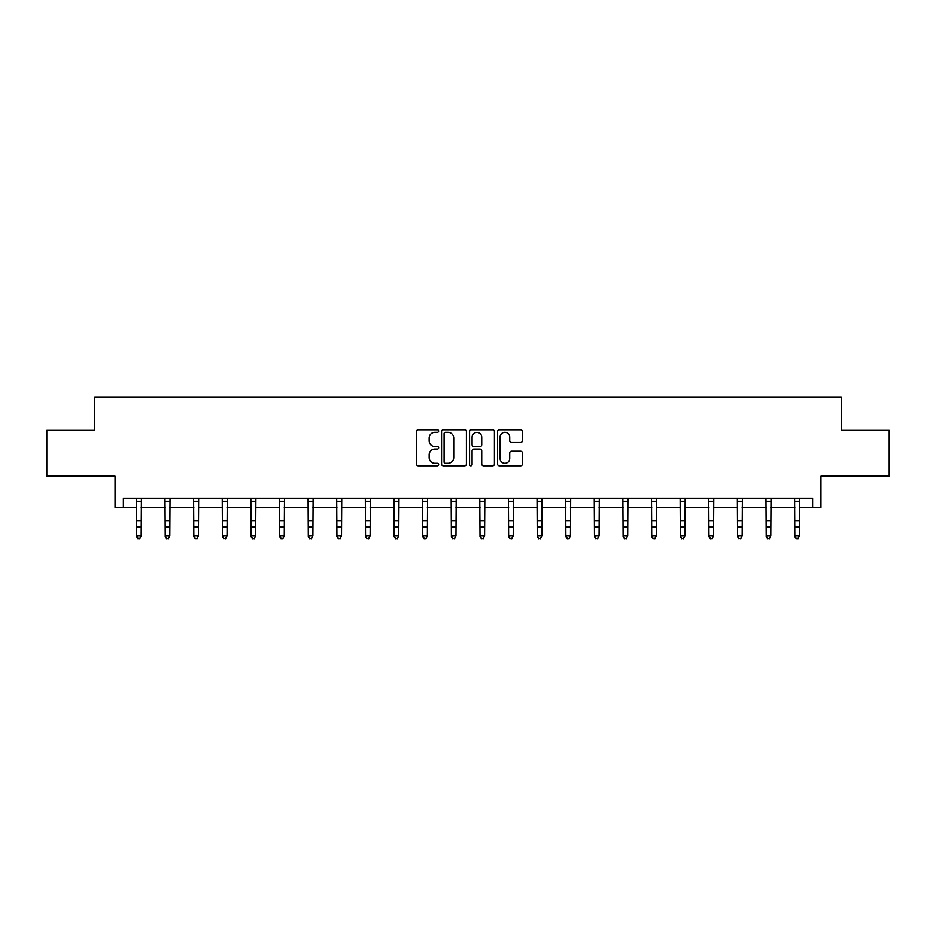 <?xml version="1.0" encoding="UTF-8"?>
<svg xmlns="http://www.w3.org/2000/svg" width="936" height="936" viewBox="0 0 936 936"><rect width="100%" height="100%" fill="white"/><g stroke="black" fill="none" stroke-linecap="round" stroke-linejoin="round"><path stroke-width="1.4" d="M438.645 431.028A1.264 1.264 0 0 0 437.393 429.764L418.252 429.764A1.802 1.802 0 0 0 416.45 431.566L416.45 463.975A1.802 1.802 0 0 0 418.252 465.777L437.393 465.777A1.264 1.264 0 0 0 438.645 464.513A1.264 1.264 0 0 0 437.393 463.261L434.912 463.261A5.756 5.756 0 0 1 429.156 457.493L429.156 454.791A5.756 5.756 0 0 1 434.912 449.034L437.393 449.034A1.264 1.264 0 0 0 438.645 447.771A1.264 1.264 0 0 0 437.393 446.507L434.912 446.507A5.756 5.756 0 0 1 429.156 440.751L429.156 438.048A5.756 5.756 0 0 1 434.912 432.292L437.393 432.292A1.264 1.264 0 0 0 438.645 431.028M123.388 507.394L123.388 498.221L812.612 498.221L812.612 507.394L820.954 507.394L820.954 476.202L889.2 476.202L889.2 430.349L841.23 430.349L841.23 397.32L94.77 397.32L94.77 430.349L46.8 430.349L46.8 476.202L115.046 476.202L115.046 507.394L136.597 507.394M520.627 442.459A1.802 1.802 0 0 0 522.428 440.657L522.428 431.566A1.802 1.802 0 0 0 520.627 429.764L499.379 429.764A1.802 1.802 0 0 0 497.578 431.566L497.578 463.975A1.802 1.802 0 0 0 499.379 465.777L520.627 465.777A1.802 1.802 0 0 0 522.428 463.975L522.428 452.989A1.802 1.802 0 0 0 520.627 451.187L511.536 451.187A1.802 1.802 0 0 0 509.734 452.989L509.734 458.441A4.82 4.82 0 0 1 504.913 463.261A4.82 4.82 0 0 1 500.093 458.441L500.093 437.1A4.82 4.82 0 0 1 504.913 432.292A4.82 4.82 0 0 1 509.734 437.1L509.734 440.657A1.802 1.802 0 0 0 511.536 442.459L520.627 442.459M466.42 431.566A1.802 1.802 0 0 0 464.619 429.764L443.371 429.764A1.802 1.802 0 0 0 441.57 431.566L441.57 463.975A1.802 1.802 0 0 0 443.371 465.777L464.619 465.777A1.802 1.802 0 0 0 466.42 463.975L466.42 431.566M471.381 429.764L492.628 429.764A1.802 1.802 0 0 1 494.43 431.566L494.43 463.975A1.802 1.802 0 0 1 492.628 465.777L483.526 465.777A1.802 1.802 0 0 1 481.736 463.975L481.736 450.836A1.802 1.802 0 0 0 479.934 449.034L473.897 449.034A1.802 1.802 0 0 0 472.095 450.836L472.095 464.513A1.264 1.264 0 0 1 470.831 465.777A1.264 1.264 0 0 1 469.579 464.513L469.579 431.566A1.802 1.802 0 0 1 471.381 429.764M141.184 507.394L165.216 507.394M169.802 507.394L193.834 507.394M198.42 507.394L222.452 507.394M227.038 507.394L251.07 507.394M255.657 507.394L279.688 507.394M284.275 507.394L308.307 507.394M312.893 507.394L336.925 507.394M341.511 507.394L365.543 507.394M370.13 507.394L394.161 507.394M398.748 507.394L422.779 507.394M427.366 507.394L451.398 507.394M455.984 507.394L480.016 507.394M484.602 507.394L508.634 507.394M513.22 507.394L537.252 507.394M541.839 507.394L565.87 507.394M570.457 507.394L594.489 507.394M599.075 507.394L623.107 507.394M627.693 507.394L651.725 507.394M656.312 507.394L680.343 507.394M684.93 507.394L708.962 507.394M713.548 507.394L737.58 507.394M742.166 507.394L766.198 507.394M770.784 507.394L794.816 507.394M799.402 507.394L812.612 507.394M445.36 432.292A1.264 1.264 0 0 0 444.097 433.543L444.097 461.998A1.264 1.264 0 0 0 445.36 463.261L447.97 463.261A5.756 5.756 0 0 0 453.726 457.493L453.726 438.048A5.756 5.756 0 0 0 447.97 432.292L445.36 432.292M481.736 437.194A4.82 4.82 0 0 0 476.915 432.373A4.82 4.82 0 0 0 472.095 437.194L472.095 444.705A1.802 1.802 0 0 0 473.897 446.507L479.934 446.507A1.802 1.802 0 0 0 481.736 444.705L481.736 437.194M139.803 538.27L141.184 535.638L141.418 498.221L136.375 498.256L136.597 535.638L141.184 535.638L139.803 538.68L137.978 538.27L139.803 538.68M137.978 538.68L136.597 536.656L136.597 535.638L137.978 538.27M168.421 538.27L169.802 535.638L170.024 498.256L164.993 498.256L165.216 535.638L169.802 535.638L168.421 538.68L166.596 538.27L168.421 538.68M166.596 538.68L165.216 536.656L165.216 535.638L166.596 538.27M193.6 498.221L193.834 535.638L198.42 535.638L197.04 538.68L195.214 538.27L197.04 538.68M197.04 538.27L198.42 535.638L198.654 498.221L193.612 498.256M195.214 538.68L193.834 536.656L193.834 535.638L195.214 538.27M225.658 538.27L227.038 535.638L227.272 498.221L222.23 498.256L222.452 535.638L227.038 535.638L225.658 538.68L223.833 538.27L225.658 538.68M223.833 538.68L222.452 536.656L222.452 535.638L223.833 538.27M254.276 538.27L255.657 535.638L255.891 498.221L250.848 498.256L251.07 535.638L255.657 535.638L254.276 538.68L252.451 538.27L254.276 538.68M252.451 538.68L251.07 536.656L251.07 535.638L252.451 538.27M282.894 538.27L284.275 535.638L284.509 498.221L279.466 498.256L279.688 535.638L284.275 535.638L282.894 538.68L281.069 538.27L282.894 538.68M281.069 538.68L279.688 536.656L279.688 535.638L281.069 538.27M311.512 538.27L312.893 535.638L313.115 498.256L308.084 498.256L308.307 535.638L312.893 535.638L311.512 538.68L309.687 538.27L311.512 538.68M309.687 538.68L308.307 536.656L308.307 535.638L309.687 538.27M336.691 498.221L336.925 535.638L341.511 535.638L340.131 538.68L338.305 538.27L340.131 538.68M340.131 538.27L341.511 535.638L341.745 498.221L336.703 498.256M338.305 538.68L336.925 536.656L336.925 535.638L338.305 538.27M368.749 538.27L370.13 535.638L370.363 498.221L365.321 498.256L365.543 535.638L370.13 535.638L368.749 538.68L366.924 538.27L368.749 538.68M366.924 538.68L365.543 536.656L365.543 535.638L366.924 538.27M397.367 538.27L398.748 535.638L398.982 498.221L393.939 498.256L394.161 535.638L398.748 535.638L397.367 538.68L395.542 538.27L397.367 538.68M395.542 538.68L394.161 536.656L394.161 535.638L395.542 538.27M425.985 538.27L427.366 535.638L427.6 498.221L422.557 498.256L422.779 535.638L427.366 535.638L425.985 538.68L424.16 538.27L425.985 538.68M424.16 538.68L422.779 536.656L422.779 535.638L424.16 538.27M454.603 538.27L455.984 535.638L456.206 498.256L451.175 498.256L451.398 535.638L455.984 535.638L454.603 538.68L452.778 538.27L454.603 538.68M452.778 538.68L451.398 536.656L451.398 535.638L452.778 538.27M479.782 498.221L480.016 535.638L484.602 535.638L483.222 538.68L481.396 538.27L483.222 538.68M483.222 538.27L484.602 535.638L484.836 498.221L479.794 498.256M481.396 538.68L480.016 536.656L480.016 535.638L481.396 538.27M511.84 538.27L513.22 535.638L513.454 498.221L508.412 498.256L508.634 535.638L513.22 535.638L511.84 538.68L510.015 538.27L511.84 538.68M510.015 538.68L508.634 536.656L508.634 535.638L510.015 538.27M540.458 538.27L541.839 535.638L542.073 498.221L537.03 498.256L537.252 535.638L541.839 535.638L540.458 538.68L538.633 538.27L540.458 538.68M538.633 538.68L537.252 536.656L537.252 535.638L538.633 538.27M569.076 538.27L570.457 535.638L570.691 498.221L565.648 498.256L565.87 535.638L570.457 535.638L569.076 538.68L567.251 538.27L569.076 538.68M567.251 538.68L565.87 536.656L565.87 535.638L567.251 538.27M597.694 538.27L599.075 535.638L599.297 498.256L594.266 498.256L594.489 535.638L599.075 535.638L597.694 538.68L595.869 538.27L597.694 538.68M595.869 538.68L594.489 536.656L594.489 535.638L595.869 538.27M622.873 498.221L623.107 535.638L627.693 535.638L626.313 538.68L624.487 538.27L626.313 538.68M626.313 538.27L627.693 535.638L627.927 498.221L622.885 498.256M624.487 538.68L623.107 536.656L623.107 535.638L624.487 538.27M654.931 538.27L656.312 535.638L656.545 498.221L651.503 498.256L651.725 535.638L656.312 535.638L654.931 538.68L653.106 538.27L654.931 538.68M653.106 538.68L651.725 536.656L651.725 535.638L653.106 538.27M683.549 538.27L684.93 535.638L685.164 498.221L680.121 498.256L680.343 535.638L684.93 535.638L683.549 538.68L681.724 538.27L683.549 538.68M681.724 538.68L680.343 536.656L680.343 535.638L681.724 538.27M712.167 538.27L713.548 535.638L713.782 498.221L708.739 498.256L708.962 535.638L713.548 535.638L712.167 538.68L710.342 538.27L712.167 538.68M710.342 538.68L708.962 536.656L708.962 535.638L710.342 538.27M740.785 538.27L742.166 535.638L742.388 498.256L737.357 498.256L737.58 535.638L742.166 535.638L740.785 538.68L738.96 538.27L740.785 538.68M738.96 538.68L737.58 536.656L737.58 535.638L738.96 538.27M765.964 498.221L766.198 535.638L770.784 535.638L769.404 538.68L767.578 538.27L769.404 538.68M769.404 538.27L770.784 535.638L771.018 498.221L765.976 498.256M767.578 538.68L766.198 536.656L766.198 535.638L767.578 538.27M798.022 538.27L799.402 535.638L799.636 498.221L794.594 498.256L794.816 535.638L799.402 535.638L798.022 538.68L796.197 538.27L798.022 538.68M796.197 538.68L794.816 536.656L794.816 535.638L796.197 538.27M141.184 520.603L136.597 520.603M141.184 526.898L136.597 526.898M141.184 501.24L136.597 501.24M169.802 520.603L165.216 520.603M169.802 526.898L165.216 526.898M169.802 501.24L165.216 501.24M198.42 520.603L193.834 520.603M198.42 526.898L193.834 526.898M198.42 501.24L193.834 501.24M227.038 520.603L222.452 520.603M227.038 526.898L222.452 526.898M227.038 501.24L222.452 501.24M255.657 520.603L251.07 520.603M255.657 526.898L251.07 526.898M255.657 501.24L251.07 501.24M284.275 520.603L279.688 520.603M284.275 526.898L279.688 526.898M284.275 501.24L279.688 501.24M312.893 520.603L308.307 520.603M312.893 526.898L308.307 526.898M312.893 501.24L308.307 501.24M341.511 520.603L336.925 520.603M341.511 526.898L336.925 526.898M341.511 501.24L336.925 501.24M370.13 520.603L365.543 520.603M370.13 526.898L365.543 526.898M370.13 501.24L365.543 501.24M398.748 520.603L394.161 520.603M398.748 526.898L394.161 526.898M398.748 501.24L394.161 501.24M427.366 520.603L422.779 520.603M427.366 526.898L422.779 526.898M427.366 501.24L422.779 501.24M455.984 520.603L451.398 520.603M455.984 526.898L451.398 526.898M455.984 501.24L451.398 501.24M484.602 520.603L480.016 520.603M484.602 526.898L480.016 526.898M484.602 501.24L480.016 501.24M513.22 520.603L508.634 520.603M513.22 526.898L508.634 526.898M513.22 501.24L508.634 501.24M541.839 520.603L537.252 520.603M541.839 526.898L537.252 526.898M541.839 501.24L537.252 501.24M570.457 520.603L565.87 520.603M570.457 526.898L565.87 526.898M570.457 501.24L565.87 501.24M599.075 520.603L594.489 520.603M599.075 526.898L594.489 526.898M599.075 501.24L594.489 501.24M627.693 520.603L623.107 520.603M627.693 526.898L623.107 526.898M627.693 501.24L623.107 501.24M656.312 520.603L651.725 520.603M656.312 526.898L651.725 526.898M656.312 501.24L651.725 501.24M684.93 520.603L680.343 520.603M684.93 526.898L680.343 526.898M684.93 501.24L680.343 501.24M713.548 520.603L708.962 520.603M713.548 526.898L708.962 526.898M713.548 501.24L708.962 501.24M742.166 520.603L737.58 520.603M742.166 526.898L737.58 526.898M742.166 501.24L737.58 501.24M770.784 520.603L766.198 520.603M770.784 526.898L766.198 526.898M770.784 501.24L766.198 501.24M799.402 520.603L794.816 520.603M799.402 526.898L794.816 526.898M799.402 501.24L794.816 501.24"/></g></svg>
